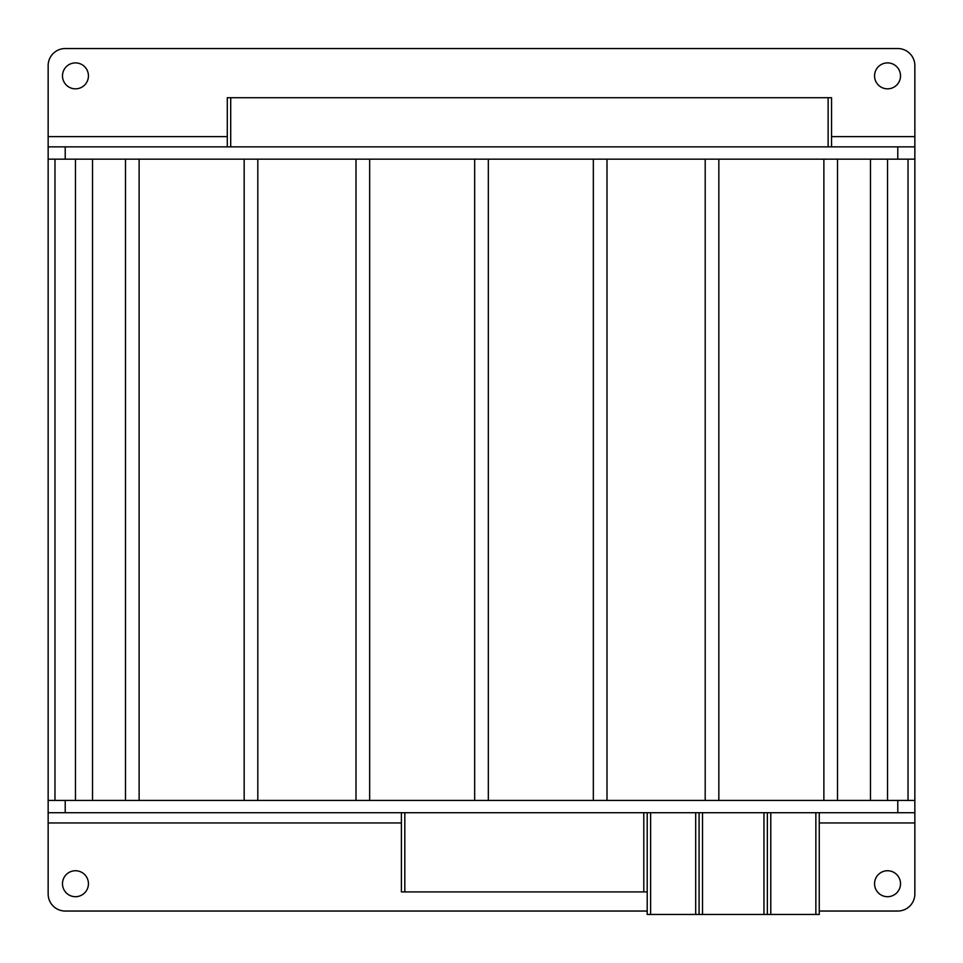 <?xml version="1.0" encoding="UTF-8"?>
<svg xmlns="http://www.w3.org/2000/svg" width="963" height="963" viewBox="0 0 963 963"><rect width="100%" height="100%" fill="white"/><g stroke="black" fill="none" stroke-linecap="round" stroke-linejoin="round"><path stroke-width="1.44" d="M75.463 870.745A12.976 12.976 0 0 0 62.487 883.721A12.976 12.976 0 0 0 75.463 896.697A12.976 12.976 0 0 0 88.44 883.721A12.976 12.976 0 0 0 75.463 870.745M887.537 870.745A12.976 12.976 0 0 0 874.56 883.721A12.976 12.976 0 0 0 887.537 896.697A12.976 12.976 0 0 0 900.513 883.721A12.976 12.976 0 0 0 887.537 870.745M887.537 62.896A12.976 12.976 0 0 0 874.56 75.86A12.976 12.976 0 0 0 887.537 88.837A12.976 12.976 0 0 0 900.513 75.86A12.976 12.976 0 0 0 887.537 62.896M75.463 62.896A12.976 12.976 0 0 0 62.487 75.86A12.976 12.976 0 0 0 75.463 88.837A12.976 12.976 0 0 0 88.44 75.86A12.976 12.976 0 0 0 75.463 62.896M65.219 146.87L65.219 159.16L48.15 159.16L48.15 146.87L914.85 146.87L914.85 812.712L48.15 812.712L48.15 800.422L65.219 800.422L65.219 812.712M48.15 146.87L48.15 65.616A17.069 17.069 0 0 1 65.219 48.547L897.781 48.547A17.069 17.069 0 0 1 914.85 65.616L914.85 800.422L914.85 159.16L897.781 159.16L897.781 146.87M767.367 812.712L767.367 914.453L647.208 914.453L647.208 812.712L647.208 891.919L401.402 891.919L401.402 812.712M887.537 800.422L887.537 159.16L887.537 800.422M837.521 800.422L837.521 159.16M823.871 800.422L823.871 159.16M718.843 800.422L718.843 159.16M705.193 800.422L705.193 159.16M607.003 800.422L607.003 159.16M593.34 800.422L593.34 159.16M488.325 800.422L488.325 159.16M474.675 800.422L474.675 159.16M369.66 800.422L369.66 159.16M355.997 800.422L355.997 159.16M257.807 800.422L257.807 159.16M244.157 800.422L244.157 159.16M139.129 800.422L139.129 159.16M125.479 800.422L125.479 159.16M75.463 800.422L75.463 159.16M897.781 812.712L897.781 800.422L65.219 800.422M897.781 800.422L914.85 800.422L914.85 822.956L819.26 822.956M819.26 911.034L897.781 911.034A17.069 17.069 0 0 0 914.85 893.965L914.85 822.956M647.208 911.034L65.219 911.034A17.069 17.069 0 0 1 48.15 893.965L48.15 812.712M65.219 159.16L897.781 159.16M819.26 914.453L819.26 812.712L819.26 914.453L767.367 914.453M699.09 914.453L699.09 812.712M831.551 146.87L831.551 97.708L831.551 146.87M227.292 146.87L227.292 97.708L831.551 97.708M908.025 800.422L908.025 159.16M870.468 800.422L870.468 159.16M92.532 800.422L92.532 159.16M54.975 800.422L54.975 159.16M401.402 822.956L48.15 822.956M48.15 136.626L227.292 136.626M831.551 136.626L914.85 136.626M815.854 914.453L815.854 812.712M770.785 812.712L770.785 914.453M763.96 914.453L763.96 812.712M702.509 812.712L702.509 914.453M695.683 914.453L695.683 812.712M650.615 812.712L650.615 914.453M643.79 891.919L643.79 812.712M404.821 812.712L404.821 891.919M230.711 97.708L230.711 146.87M828.132 146.87L828.132 97.708M48.15 159.16L48.15 800.422"/></g></svg>
